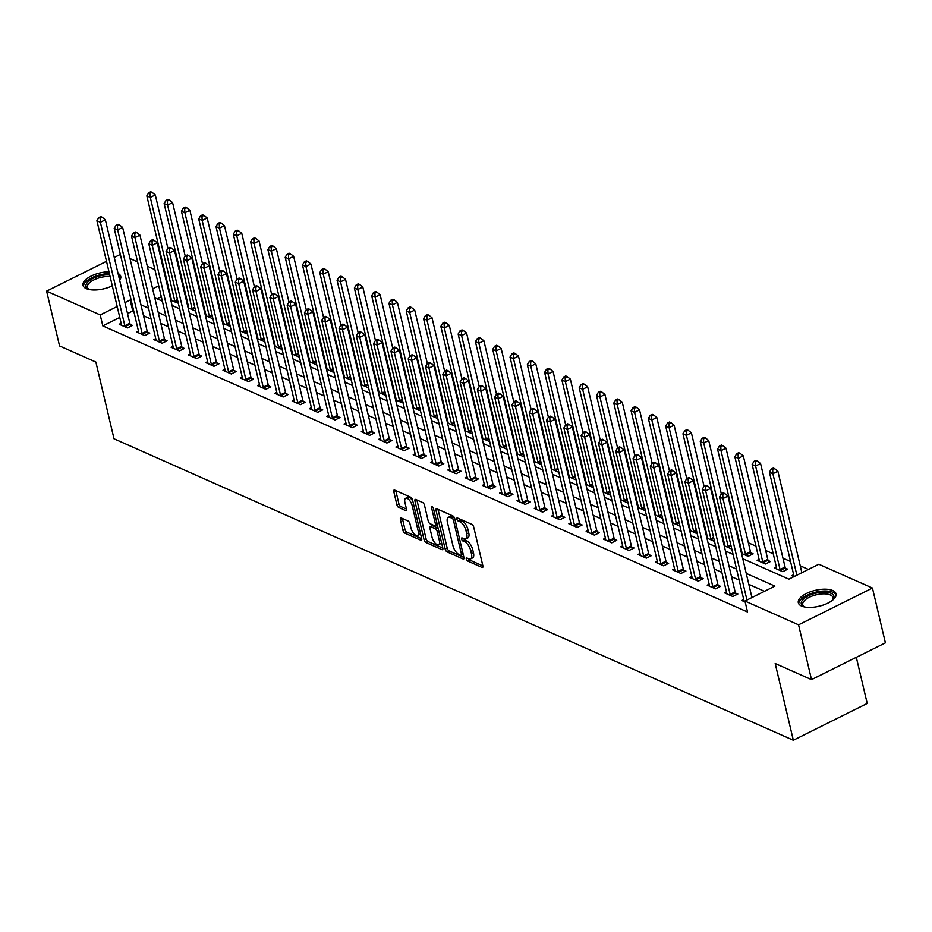 <?xml version="1.0" encoding="UTF-8"?>
<svg xmlns="http://www.w3.org/2000/svg" width="932" height="932" viewBox="0 0 932 932"><rect width="100%" height="100%" fill="white"/><g stroke="black" fill="none" stroke-linecap="round" stroke-linejoin="round"><path stroke-width="1.4" d="M466.291 559.06A1.713 0.746 -116.5 0 0 467.596 560.982L482.019 567.39A2.435 1.072 -116.5 0 0 482.601 567.425A2.435 1.072 -116.5 0 0 482.869 565.841L473.712 527.116A2.435 1.072 -116.5 0 0 471.848 524.355L457.414 517.959A1.713 0.746 -116.5 0 0 457.018 517.936A1.713 0.746 -116.5 0 0 456.82 519.042A1.713 0.746 -116.5 0 0 458.136 520.965L460 521.792A7.806 3.437 -116.5 0 1 465.977 530.611L466.734 533.838A7.806 3.437 -116.5 0 1 465.872 538.894A7.806 3.437 -116.5 0 1 464.02 538.789L462.156 537.962A1.713 0.746 -116.5 0 0 461.748 537.939A1.713 0.746 -116.5 0 0 461.55 539.045A1.713 0.746 -116.5 0 0 462.866 540.979L464.73 541.807A7.806 3.437 -116.5 0 1 470.707 550.614L471.464 553.853A7.806 3.437 -116.5 0 1 470.602 558.909A7.806 3.437 -116.5 0 1 468.749 558.804L466.885 557.977A1.713 0.746 -116.5 0 0 466.478 557.953A1.713 0.746 -116.5 0 0 466.291 559.06M468.505 558.699A1.713 0.746 -116.5 0 0 469.588 559.992L482.881 565.887M459.045 518.67A1.713 0.746 -116.5 0 0 460.128 519.974L461.992 520.802L460 521.792M463.775 538.684A1.713 0.746 -116.5 0 0 464.858 539.977L466.722 540.816L464.73 541.807M118.038 273.414A19.374 8.167 166.7 0 1 120.729 276.42A19.374 8.167 166.7 0 1 119.669 280.334M112.294 285.856A19.374 8.167 166.7 0 1 86.303 288.64A19.374 8.167 166.7 0 1 83.018 285.343A19.374 8.167 166.7 0 1 108.974 271.771M832.742 590.538A19.374 8.167 166.7 0 1 836.027 593.835A19.374 8.167 166.7 0 1 823.713 604.88A19.374 8.167 166.7 0 1 801.59 606.056A19.374 8.167 166.7 0 1 798.316 602.759A19.374 8.167 166.7 0 1 810.63 591.715A19.374 8.167 166.7 0 1 832.742 590.538M401.226 517.959A2.435 1.072 -116.5 0 0 400.655 517.936A2.435 1.072 -116.5 0 0 400.387 519.508L402.95 530.378A2.435 1.072 -116.5 0 0 404.814 533.127L420.845 540.245A2.435 1.072 -116.5 0 0 421.415 540.269A2.435 1.072 -116.5 0 0 421.695 538.696L412.538 499.96A2.435 1.072 -116.5 0 0 410.674 497.21L394.644 490.092A2.435 1.072 -116.5 0 0 394.061 490.069A2.435 1.072 -116.5 0 0 393.793 491.642L396.892 504.771A2.435 1.072 -116.5 0 0 398.768 507.521L405.618 510.573A2.435 1.072 -116.5 0 0 406.201 510.596A2.435 1.072 -116.5 0 0 406.469 509.023L404.931 502.511A6.524 2.866 -116.5 0 1 405.665 498.282A6.524 2.866 -116.5 0 1 412.2 505.738L418.223 531.228A6.524 2.866 -116.5 0 1 417.501 535.457A6.524 2.866 -116.5 0 1 410.965 528.013L409.952 523.761A2.435 1.072 -116.5 0 0 408.088 521L401.226 517.959M742.757 558.699L788.88 579.156L818.832 564.244L872.445 588.045L885.4 642.847L811.516 679.626L775.191 663.514L793.33 740.241L114.007 438.786L95.868 362.059L59.555 345.947L46.6 291.134L106.504 261.321M811.516 679.626L798.561 624.824L744.948 601.035L774.9 586.123L746.229 573.401M119.774 317.439L102.8 325.885L747.534 611.998L744.948 601.035M102.8 325.885L100.213 314.934L46.6 291.134M445.181 549.123A2.435 1.072 -116.5 0 0 447.057 551.872L463.076 558.979A2.435 1.072 -116.5 0 0 463.658 559.014A2.435 1.072 -116.5 0 0 463.926 557.429L454.769 518.705A2.435 1.072 -116.5 0 0 452.905 515.955L436.875 508.837A2.435 1.072 -116.5 0 0 436.304 508.802A2.435 1.072 -116.5 0 0 436.025 510.387L445.181 549.123L447.185 548.121A2.435 1.072 -116.5 0 0 449.049 550.882L463.938 557.487M441.954 549.612L425.936 542.506A2.435 1.072 -116.5 0 1 424.072 539.745L414.915 501.02A2.435 1.072 -116.5 0 1 415.183 499.435A2.435 1.072 -116.5 0 1 415.765 499.47L422.615 502.511A2.435 1.072 -116.5 0 1 424.491 505.26L428.196 520.976A2.435 1.072 -116.5 0 0 430.071 523.726L434.615 525.741A2.435 1.072 -116.5 0 0 435.197 525.776A2.435 1.072 -116.5 0 0 435.465 524.192L431.598 507.847A1.713 0.746 -116.5 0 1 431.784 506.74A1.713 0.746 -116.5 0 1 433.497 508.686L442.805 548.063A2.435 1.072 -116.5 0 1 442.537 549.647A2.435 1.072 -116.5 0 1 441.954 549.612L442.863 549.169M764.485 591.307L748.827 584.364M739.134 580.065L731.527 576.687M721.834 572.388L714.238 569.009M704.545 564.71L696.938 561.344M687.245 557.033L679.649 553.666M669.957 549.367L662.349 545.989M652.656 541.69L645.061 538.312M635.368 534.013L627.76 530.646M618.067 526.335L610.472 522.968M600.779 518.67L593.171 515.291M583.479 510.992L575.883 507.614M566.19 503.315L558.583 499.948M548.89 495.638L541.294 492.271M531.601 487.972L524.005 484.593M514.313 480.295L506.705 476.916M497.012 472.617L489.417 469.25M479.724 464.94L472.116 461.573M462.423 457.274L454.828 453.896M445.135 449.597L437.527 446.218M427.835 441.919L420.239 438.553M410.546 434.242L402.939 430.875M393.246 426.576L385.65 423.198M375.957 418.899L368.35 415.521M358.657 411.222L351.061 407.855M341.368 403.544L333.761 400.178M324.068 395.879L316.472 392.5M306.779 388.201L299.172 384.823M289.479 380.524L281.883 377.145M272.191 372.847L264.583 369.48M254.89 365.181L247.295 361.802M237.602 357.504L229.994 354.125M220.302 349.826L212.706 346.448M203.013 342.149L195.405 338.782M185.713 334.483L178.117 331.105M168.424 326.806L160.817 323.427M151.124 319.128L143.528 315.75M133.835 311.451L132.763 310.973L127.533 313.583M743.736 599.556L741.802 600.523L745.181 602.014M726.447 591.878L724.502 592.845L732.808 596.527L737.806 594.045L735.546 593.043M709.147 584.201L707.213 585.168L715.52 588.849L720.506 586.368L718.257 585.366M691.859 576.535L689.913 577.49L698.219 581.184L703.217 578.69L700.957 577.7M674.558 568.858L672.624 569.825L680.931 573.506L685.917 571.025L683.669 570.023M657.27 561.181L655.336 562.147L663.631 565.829L668.628 563.347L666.368 562.346M639.969 553.503L638.036 554.47L646.342 558.152L651.328 555.67L649.08 554.668M622.681 545.837L620.747 546.793L629.042 550.486L634.04 547.993L631.779 547.002M605.381 538.16L603.447 539.127L611.753 542.808L616.739 540.315L614.491 539.325M588.092 530.483L586.158 531.45L594.453 535.131L599.451 532.65L597.191 531.648M570.803 522.805L568.858 523.772L577.164 527.454L582.15 524.972L579.902 523.97M553.503 515.14L551.569 516.095L559.864 519.788L564.862 517.295L562.602 516.305M536.215 507.462L534.269 508.429L542.575 512.111L547.562 509.618L545.313 508.627M518.914 499.785L516.98 500.752L525.275 504.433L530.273 501.952L528.025 500.95M501.626 492.108L499.68 493.075L507.987 496.756L512.973 494.275L510.724 493.273M484.325 484.442L482.392 485.397L490.686 489.09L495.684 486.597L493.436 485.607M467.037 476.765L465.091 477.732L473.398 481.413L478.384 478.92L476.135 477.93M449.737 469.087L447.803 470.054L456.098 473.736L461.095 471.254L458.847 470.252M432.448 461.41L430.502 462.377L438.809 466.058L443.795 463.577L441.547 462.575M415.148 453.744L413.214 454.7L421.509 458.393L426.507 455.899L424.258 454.898M397.859 446.067L395.914 447.034L404.22 450.715L409.206 448.222L406.958 447.232M380.559 438.39L378.625 439.356L386.92 443.038L391.918 440.556L389.669 439.555M363.27 430.712L361.325 431.679L369.631 435.361L374.617 432.879L372.369 431.877M345.97 423.035L344.036 424.002L352.331 427.695L357.329 425.202L355.08 424.2M328.681 415.369L326.736 416.336L335.042 420.017L340.029 417.524L337.78 416.534M311.381 407.692L309.447 408.659L317.742 412.34L322.74 409.859L320.492 408.857M294.093 400.014L292.147 400.981L300.453 404.663L305.44 402.181L303.191 401.179M276.792 392.337L274.858 393.304L283.153 396.997L288.151 394.504L285.903 393.502M259.504 384.671L257.558 385.638L265.865 389.32L270.851 386.827L268.602 385.836M242.204 376.994L240.27 377.961L248.564 381.642L253.562 379.161L251.314 378.159M224.915 369.317L222.969 370.284L231.276 373.965L236.262 371.484L234.014 370.482M207.615 361.639L205.681 362.606L213.976 366.299L218.973 363.806L216.725 362.804M190.326 353.974L188.38 354.941L196.687 358.622L201.673 356.129L199.425 355.139M173.026 346.296L171.092 347.263L179.387 350.945L184.385 348.463L182.136 347.461M155.737 338.619L153.792 339.586L162.098 343.267L167.084 340.786L164.836 339.784M138.437 330.942L136.503 331.909L144.798 335.602L149.796 333.108L147.547 332.107M121.148 323.276L119.203 324.243L127.509 327.924L132.495 325.431L130.247 324.441M808.417 569.44L800.239 565.806M790.546 561.507L782.95 558.14M773.257 553.829L765.65 550.462M755.957 546.164L748.361 542.785M738.668 538.486L737.899 538.148M721.368 530.809L720.611 530.471M704.079 523.132L703.311 522.794M686.779 515.466L686.022 515.128M669.491 507.789L668.722 507.451M652.19 500.111L651.433 499.773M634.902 492.434L634.133 492.096M617.601 484.768L616.844 484.419M600.313 477.091L599.544 476.753M583.013 469.413L582.255 469.076M565.724 461.736L564.955 461.398M548.424 454.07L547.667 453.721M531.135 446.393L530.366 446.055M513.835 438.716L513.078 438.378M496.546 431.038L495.777 430.7M479.246 423.373L478.489 423.023M461.957 415.695L461.189 415.357M444.657 408.018L443.9 407.68M427.369 400.341L426.6 400.003M410.068 392.675L409.311 392.325M392.78 384.998L392.011 384.66M375.48 377.32L374.722 376.982M358.191 369.643L357.422 369.305M340.891 361.977L340.133 361.628M323.602 354.3L322.833 353.962M306.302 346.622L305.545 346.285M289.013 338.945L288.244 338.607M271.713 331.279L270.956 330.93M254.424 323.602L253.655 323.264M237.124 315.925L236.367 315.587M219.835 308.247L219.067 307.91M202.547 300.582L201.778 300.232M185.247 292.904L184.478 292.566M169.694 292.59L169.076 292.893M161.318 296.76L157.159 298.834M793.668 574.695L791.722 575.661L793.936 576.64M776.368 567.029L774.434 567.984L782.729 571.677L787.726 569.184L785.478 568.194M759.079 559.351L757.134 560.318L765.44 564L770.426 561.518L768.178 560.516M741.499 553.375L748.14 556.322L753.138 553.841L750.889 552.839M741.779 551.674L741.173 551.977M731.62 548.272L730.851 548.645L724.211 545.698M724.49 543.997L723.873 544.3M714.32 540.595L713.551 540.979L706.91 538.032M707.19 536.331L706.584 536.634M697.031 532.918L696.262 533.302L689.622 530.355M689.901 528.654L689.284 528.957M679.731 525.24L678.962 525.625L672.322 522.677M672.601 520.976L671.995 521.279M662.442 517.575L661.673 517.947L655.033 515M655.312 513.299L654.695 513.602M645.142 509.897L644.385 510.282L637.733 507.334M638.012 505.633L637.406 505.936M627.853 502.22L627.085 502.604L620.444 499.657M620.724 497.956L620.106 498.259M610.553 494.543L609.796 494.927L603.144 491.98M603.423 490.279L602.818 490.582M593.265 486.877L592.496 487.25L585.855 484.302M586.135 482.601L585.517 482.904M575.964 479.199L575.207 479.584L568.555 476.636M568.835 474.936L568.229 475.238M558.676 471.522L557.907 471.907L551.266 468.959M551.546 467.258L550.928 467.561M541.375 463.845L540.618 464.229L533.966 461.282M534.246 459.581L533.64 459.884M524.087 456.179L523.318 456.552L516.678 453.604M516.957 451.904L516.34 452.206M506.787 448.502L506.029 448.886L499.377 445.939M499.657 444.238L499.051 444.541M489.498 440.824L488.729 441.209L482.089 438.261M482.368 436.56L481.751 436.863M472.198 433.147L471.441 433.531L464.788 430.584M465.08 428.883L464.462 429.186M454.909 425.481L454.14 425.854L447.5 422.907M447.779 421.206L447.162 421.509M437.609 417.804L436.852 418.188L430.2 415.241M430.491 413.54L429.873 413.843M420.32 410.127L419.551 410.511L412.911 407.564M413.191 405.863L412.585 406.166M403.02 402.449L402.263 402.834L395.611 399.886M395.902 398.185L395.285 398.488M385.732 394.784L384.963 395.156L378.322 392.209M378.602 390.508L377.996 390.811M368.431 387.106L367.674 387.491L361.022 384.543M361.313 382.842L360.696 383.145M351.143 379.429L350.374 379.813L343.733 376.866M344.013 375.165L343.407 375.468M333.854 371.752L333.085 372.136L326.433 369.188M326.724 367.488L326.107 367.791M316.554 364.086L315.785 364.459L309.144 361.511M309.424 359.81L308.818 360.113M299.265 356.408L298.496 356.793L291.844 353.845M292.135 352.145L291.518 352.447M281.965 348.731L281.196 349.116L274.556 346.168M274.835 344.467L274.229 344.77M264.676 341.054L263.907 341.438L257.255 338.491M257.547 336.79L256.929 337.093M247.376 333.388L246.607 333.761L239.967 330.813M240.246 329.113L239.641 329.415M230.088 325.711L229.319 326.095L222.666 323.148M222.958 321.447L222.34 321.75M212.787 318.033L212.018 318.418L205.378 315.47M205.657 313.769L205.052 314.072M195.499 310.356L194.73 310.74L188.078 307.793M188.369 306.092L187.751 306.395M178.198 302.69L177.43 303.063L170.789 300.116M171.069 298.415L170.463 298.718M793.33 740.241L867.214 703.45L856.31 657.328M872.445 588.045L798.561 624.824M114.263 257.453L120.356 254.424M130.014 258.583L137.61 261.95M147.303 266.249L154.91 269.628M164.603 273.926L165.36 274.264M144.879 292.695L144.145 293.056L145.054 293.464M154.747 297.762L162.354 301.141M172.047 305.44L179.643 308.807M189.336 313.117L196.943 316.484M206.636 320.783L214.232 324.161M223.925 328.46L231.532 331.839M241.225 336.137L248.821 339.504M258.514 343.815L266.121 347.182M275.814 351.481L283.41 354.859M293.102 359.158L300.71 362.536M310.403 366.835L317.998 370.202M327.691 374.513L335.299 377.879M344.991 382.178L352.587 385.557M362.28 389.856L369.887 393.234M379.58 397.533L387.176 400.9M396.869 405.21L404.476 408.577M414.169 412.876L421.765 416.255M431.458 420.553L439.065 423.932M448.758 428.231L456.354 431.609M466.047 435.908L473.654 439.275M483.347 443.574L490.943 446.952M500.635 451.251L508.243 454.63M517.936 458.928L525.532 462.307M535.224 466.606L542.832 469.973M552.525 474.272L560.12 477.65M569.813 481.949L577.421 485.327M587.113 489.626L594.709 493.005M604.402 497.304L612.009 500.67M621.702 504.969L629.298 508.348M638.991 512.647L646.598 516.025M656.291 520.324L663.887 523.702M673.58 528.001L681.187 531.368M690.88 535.667L698.476 539.045M708.169 543.344L715.776 546.723M725.469 551.022L733.065 554.4M167.108 281.627L166.49 281.93M158.731 285.798L152.638 288.827M131.237 300.488L130.165 300.022L124.935 302.62M117.176 306.488L100.213 314.934M736.536 569.102L728.941 565.724M719.248 561.425L711.64 558.047M701.947 553.748L694.352 550.381M684.659 546.082L677.063 542.704M667.37 538.405L659.763 535.026M650.07 530.727L642.474 527.349M632.781 523.05L625.174 519.683M615.481 515.384L607.885 512.006M598.193 507.707L590.585 504.328M580.892 500.03L573.297 496.651M563.604 492.352L555.996 488.985M546.303 484.687L538.708 481.308M529.015 477.009L521.407 473.631M511.715 469.332L504.119 465.953M494.426 461.655L486.819 458.288M477.126 453.977L469.53 450.61M459.837 446.312L452.23 442.933M442.537 438.634L434.941 435.256M425.248 430.957L417.641 427.59M407.948 423.279L400.352 419.913M390.659 415.614L383.052 412.235M373.359 407.936L365.763 404.558M356.071 400.259L348.463 396.892M338.77 392.582L331.175 389.215M321.482 384.916L313.874 381.538M304.182 377.239L296.586 373.86M286.893 369.561L279.285 366.194M269.593 361.884L261.997 358.517M252.304 354.218L244.697 350.84M235.004 346.541L227.408 343.162M217.715 338.864L210.108 335.497M200.415 331.186L192.819 327.819M183.126 323.52L175.519 320.142M165.826 315.843L158.23 312.465M148.537 308.166L140.93 304.799M132.763 310.973L130.165 300.022M470.602 558.909L472.594 557.907A7.806 3.437 -116.5 0 0 473.468 552.851L471.464 553.853M466.722 540.816A7.806 3.437 -116.5 0 1 472.699 549.624L473.468 552.851M465.872 538.894L467.864 537.904A7.806 3.437 -116.5 0 0 468.738 532.836L466.734 533.838M461.992 520.802A7.806 3.437 -116.5 0 1 467.969 529.609L468.738 532.836M438.017 509.338A2.435 1.072 -116.5 0 0 438.028 509.396L447.185 548.121M460.874 555.309A1.713 0.746 -116.5 0 0 461.27 555.332A1.713 0.746 -116.5 0 0 461.468 554.225L453.43 520.231A1.713 0.746 -116.5 0 0 452.125 518.297L450.156 517.423A7.806 3.437 -116.5 0 0 448.304 517.33A7.806 3.437 -116.5 0 0 447.43 522.386L452.929 545.616A7.806 3.437 -116.5 0 0 458.905 554.435L460.874 555.309M462.866 554.319A1.713 0.746 -116.5 0 0 463.204 554.365L461.27 555.332M454.233 517.365A1.713 0.746 -116.5 0 0 454.117 517.307L452.125 518.297M448.304 517.33L450.296 516.328A7.806 3.437 -116.5 0 1 452.148 516.433L454.117 517.307M442.817 548.109L427.928 541.504L425.936 542.506M416.895 499.971A2.435 1.072 -116.5 0 0 416.907 500.018L426.064 538.754A2.435 1.072 -116.5 0 0 427.928 541.504M436.607 524.751A2.435 1.072 -116.5 0 0 437.19 524.786A2.435 1.072 -116.5 0 0 437.294 524.716M432.052 537.275A6.524 2.866 -116.5 0 0 438.588 544.719A6.524 2.866 -116.5 0 0 439.322 540.502L437.19 531.508A2.435 1.072 -116.5 0 0 435.326 528.759L430.782 526.743A2.435 1.072 -116.5 0 0 430.2 526.708A2.435 1.072 -116.5 0 0 429.932 528.293L432.052 537.275M438.588 544.719L440.591 543.729A6.524 2.866 -116.5 0 0 441.465 542.389M438.18 528.479A2.435 1.072 -116.5 0 0 437.329 527.768L435.326 528.759M430.2 526.708L432.192 525.718A2.435 1.072 -116.5 0 1 432.774 525.741L437.329 527.768M417.501 535.457L419.493 534.467A6.524 2.866 -116.5 0 0 420.379 533.127M412.864 501.323A6.524 2.866 -116.5 0 0 407.657 497.292L405.665 498.282M395.785 490.605A2.435 1.072 -116.5 0 0 395.797 490.651L398.896 503.781A2.435 1.072 -116.5 0 0 400.76 506.53L406.48 509.07M402.368 518.46A2.435 1.072 -116.5 0 0 402.379 518.518L404.942 529.388A2.435 1.072 -116.5 0 0 406.818 532.137L421.707 538.743M801.87 572.691L777.882 471.219L772.884 473.712L769.424 472.175L793.889 575.638A2.481 1.095 63.5 0 1 793.982 576.419L793.982 576.628M796.872 575.184L772.884 473.712L772.675 469.658L774.667 468.656L773.292 468.05L771.288 469.041L772.675 469.658M769.424 472.175L771.288 469.041M774.667 468.656L777.882 471.219M751.938 597.552L727.962 496.08L722.964 498.562L746.951 600.033M722.754 494.508L724.747 493.517L723.36 492.9L721.368 493.89L722.754 494.508L722.964 498.562L719.504 497.024L743.969 600.499A2.481 1.095 -116.5 0 1 744.062 601.268L744.051 601.513M727.962 496.08L724.747 493.517M721.368 493.89L719.504 497.024M786.247 569.93L785.338 567.879A2.481 1.095 63.5 0 1 785.047 567.017L760.582 463.553L755.596 466.035L752.136 464.497L776.589 567.972A2.481 1.095 63.5 0 1 776.682 568.741L776.682 568.986M780.48 570.675L780.352 570.361A2.481 1.095 63.5 0 1 780.049 569.499L755.596 466.035L755.386 461.981L757.378 460.99L755.992 460.373L754 461.363L755.386 461.981M752.136 464.497L754 461.363M757.378 460.99L760.582 463.553M768.947 562.252L768.05 560.202A2.481 1.095 63.5 0 1 767.747 559.34L743.293 455.876L738.295 458.358L734.847 456.82L759.3 560.295A2.481 1.095 63.5 0 1 759.394 561.064L759.394 561.309M763.192 562.998L763.052 562.695A2.481 1.095 63.5 0 1 762.76 561.833L738.295 458.358L738.086 454.303L740.078 453.313L738.703 452.696L736.699 453.686L738.086 454.303M734.847 456.82L736.699 453.686M740.078 453.313L743.293 455.876M751.658 554.575L750.749 552.536A2.481 1.095 63.5 0 1 750.458 551.674L725.993 448.199L721.007 450.68L717.547 449.154L742 552.618A2.481 1.095 63.5 0 1 742.105 553.398L742.093 553.643M745.891 555.321L745.763 555.018A2.481 1.095 63.5 0 1 745.46 554.156L721.007 450.68L720.797 446.626L722.789 445.636L721.403 445.018L719.411 446.02L720.797 446.626M717.547 449.154L719.411 446.02M722.789 445.636L725.993 448.199M730.129 594.36L735.115 591.867L710.662 488.403L705.664 490.884L730.129 594.36A2.481 1.095 -116.5 0 0 730.42 595.222L730.56 595.525M705.454 486.83L707.458 485.84L706.072 485.223L704.068 486.224L705.454 486.83L705.664 490.884L702.215 489.358L726.669 592.822A2.481 1.095 -116.5 0 1 726.762 593.591L726.762 593.847M735.115 591.867A2.481 1.095 -116.5 0 0 735.418 592.74L736.315 594.779M710.662 488.403L707.458 485.84M704.068 486.224L702.215 489.358M712.829 586.682L717.826 584.201L693.373 480.726L688.375 483.219L712.829 586.682A2.481 1.095 -116.5 0 0 713.131 587.544L713.26 587.859M688.166 479.165L690.158 478.163L688.771 477.545L686.779 478.547L688.166 479.165L688.375 483.219L684.915 481.681L709.38 585.145A2.481 1.095 -116.5 0 1 709.473 585.925L709.462 586.17M717.826 584.201A2.481 1.095 -116.5 0 0 718.118 585.063L719.026 587.102M693.373 480.726L690.158 478.163M686.779 478.547L684.915 481.681M695.54 579.005L700.538 576.524L676.073 473.06L671.087 475.541L695.54 579.005A2.481 1.095 -116.5 0 0 695.831 579.867L695.971 580.182M670.865 471.487L672.869 470.485L671.483 469.879L669.479 470.87L670.865 471.487L671.087 475.541L667.627 474.004L692.08 577.479A2.481 1.095 -116.5 0 1 692.173 578.248L692.173 578.492M700.538 576.524A2.481 1.095 -116.5 0 0 700.829 577.386L701.726 579.436M676.073 473.06L672.869 470.485M669.479 470.87L667.627 474.004M721.333 493.948L708.704 440.521L703.707 443.015L700.258 441.477L724.712 544.94A2.481 1.095 63.5 0 1 724.805 545.721L724.805 545.966M728.603 547.655L728.463 547.34A2.481 1.095 63.5 0 1 728.172 546.478L703.707 443.015L703.497 438.96L705.501 437.958L704.114 437.353L702.111 438.343L703.497 438.96M700.258 441.477L702.111 438.343M705.501 437.958L708.704 440.521M678.24 571.339L683.238 568.846L658.784 465.383L653.786 467.864L678.24 571.339A2.481 1.095 -116.5 0 0 678.543 572.201L678.671 572.504M653.577 463.81L655.569 462.82L654.182 462.202L652.19 463.192L653.577 463.81L653.786 467.864L650.326 466.326L674.791 569.802A2.481 1.095 -116.5 0 1 674.885 570.57L674.873 570.815M683.238 568.846A2.481 1.095 -116.5 0 0 683.529 569.708L684.438 571.759M658.784 465.383L655.569 462.82M652.19 463.192L650.326 466.326M804.607 606.965A16.764 7.072 166.7 0 1 803.897 606.662A16.764 7.072 166.7 0 1 816.234 593.102A16.764 7.072 166.7 0 1 832.789 599.835A16.764 7.072 166.7 0 1 832.276 600.429M832.299 600.406A15.529 6.547 -13.3 0 0 832.952 597.575A15.529 6.547 -13.3 0 0 816.595 594.721A15.529 6.547 -13.3 0 0 802.732 604.717A15.529 6.547 -13.3 0 0 804.572 606.953M836.097 594.989A19.257 8.12 -13.3 0 0 816.036 592.076A19.257 8.12 -13.3 0 0 798.759 603.819M110.081 276.466A15.529 6.547 -13.3 0 0 94.283 279.705A15.529 6.547 -13.3 0 0 87.445 287.301A15.529 6.547 -13.3 0 0 89.286 289.537A16.764 7.072 166.7 0 1 88.808 289.351A16.764 7.072 166.7 0 1 88.598 289.246A16.764 7.072 166.7 0 1 90.043 280.183A16.764 7.072 166.7 0 1 109.673 274.765M120.811 277.573A19.257 8.12 -13.3 0 0 118.481 275.278M109.405 273.577A19.257 8.12 -13.3 0 0 83.461 286.404M704.044 486.271L691.404 432.856L686.418 435.337L682.958 433.799L707.423 537.275A2.481 1.095 63.5 0 1 707.516 538.044L707.505 538.288M711.302 539.977L711.174 539.663A2.481 1.095 63.5 0 1 710.871 538.801L686.418 435.337L686.208 431.283L688.2 430.293L686.814 429.675L684.822 430.666L686.208 431.283M682.958 433.799L684.822 430.666M688.2 430.293L691.404 432.856M660.951 563.662L665.949 561.169L641.484 457.705L636.498 460.187L660.951 563.662A2.481 1.095 -116.5 0 0 661.242 564.524L661.382 564.827M636.276 456.132L638.28 455.142L636.894 454.525L634.89 455.527L636.276 456.132L636.498 460.187L633.038 458.661L657.491 562.124A2.481 1.095 -116.5 0 1 657.584 562.893L657.584 563.149M665.949 561.169A2.481 1.095 -116.5 0 0 666.24 562.031L667.137 564.081M641.484 457.705L638.28 455.142M634.89 455.527L633.038 458.661M686.744 478.605L674.116 425.178L669.118 427.66L665.669 426.122L690.123 529.597A2.481 1.095 63.5 0 1 690.216 530.366L690.216 530.611M694.014 532.3L693.874 531.997A2.481 1.095 63.5 0 1 693.583 531.135L669.118 427.66L668.908 423.606L670.912 422.615L669.526 421.998L667.522 422.988L668.908 423.606M665.669 426.122L667.522 422.988M670.912 422.615L674.116 425.178M643.663 555.985L648.649 553.503L624.195 450.028L619.197 452.521L643.663 555.985A2.481 1.095 -116.5 0 0 643.954 556.847L644.082 557.161M618.988 448.467L620.98 447.465L619.594 446.847L617.601 447.849L618.988 448.467L619.197 452.521L615.737 450.983L640.202 554.447A2.481 1.095 -116.5 0 1 640.296 555.227L640.284 555.472M648.649 553.503A2.481 1.095 -116.5 0 0 648.94 554.365L649.849 556.404M624.195 450.028L620.98 447.465M617.601 447.849L615.737 450.983M669.456 470.928L656.815 417.501L651.829 419.983L648.369 418.456L672.834 521.92A2.481 1.095 63.5 0 1 672.927 522.701L672.916 522.945M676.714 524.623L676.585 524.32A2.481 1.095 63.5 0 1 676.283 523.458L651.829 419.983L651.619 415.928L653.612 414.938L652.225 414.321L650.233 415.322L651.619 415.928M648.369 418.456L650.233 415.322M653.612 414.938L656.815 417.501M626.362 548.307L631.36 545.826L606.895 442.362L601.909 444.844L626.362 548.307A2.481 1.095 -116.5 0 0 626.654 549.169L626.793 549.484M601.688 440.789L603.691 439.788L602.305 439.182L600.301 440.172L601.688 440.789L601.909 444.844L598.449 443.306L622.902 546.781A2.481 1.095 -116.5 0 1 622.995 547.55L622.995 547.795M631.36 545.826A2.481 1.095 -116.5 0 0 631.651 546.688L632.548 548.738M606.895 442.362L603.691 439.788M600.301 440.172L598.449 443.306M652.155 463.251L639.527 409.824L634.529 412.317L631.081 410.779L655.534 514.243A2.481 1.095 63.5 0 1 655.627 515.023L655.627 515.268M659.425 516.957L659.285 516.643A2.481 1.095 63.5 0 1 658.994 515.78L634.529 412.317L634.319 408.263L636.323 407.261L634.937 406.655L632.933 407.645L634.319 408.263M631.081 410.779L632.933 407.645M636.323 407.261L639.527 409.824M609.074 540.642L614.06 538.148L589.607 434.685L584.609 437.166L609.074 540.642A2.481 1.095 -116.5 0 0 609.365 541.504L609.493 541.807M584.399 433.112L586.391 432.122L585.005 431.504L583.013 432.495L584.399 433.112L584.609 437.166L581.149 435.628L605.614 539.104A2.481 1.095 -116.5 0 1 605.707 539.873L605.695 540.117M614.06 538.148A2.481 1.095 -116.5 0 0 614.351 539.011L615.26 541.061M589.607 434.685L586.391 432.122M583.013 432.495L581.149 435.628M634.867 455.573L622.238 402.158L617.24 404.639L613.78 403.102L638.245 506.577A2.481 1.095 63.5 0 1 638.338 507.346L638.327 507.591M642.125 509.28L641.997 508.965A2.481 1.095 63.5 0 1 641.694 508.103L617.24 404.639L617.031 400.585L619.023 399.583L617.636 398.978L615.644 399.968L617.031 400.585M613.78 403.102L615.644 399.968M619.023 399.583L622.238 402.158M591.773 532.964L596.771 530.471L572.306 427.007L567.32 429.489L591.773 532.964A2.481 1.095 -116.5 0 0 592.065 533.826L592.204 534.129M567.099 425.435L569.102 424.444L567.716 423.827L565.712 424.829L567.099 425.435L567.32 429.489L563.86 427.963L588.313 531.426A2.481 1.095 -116.5 0 1 588.407 532.195L588.407 532.452M596.771 530.471A2.481 1.095 -116.5 0 0 597.062 531.333L597.96 533.384M572.306 427.007L569.102 424.444M565.712 424.829L563.86 427.963M617.567 447.908L604.938 394.481L599.94 396.962L596.492 395.424L620.945 498.9A2.481 1.095 63.5 0 1 621.038 499.668L621.038 499.913M624.836 501.602L624.696 501.3A2.481 1.095 63.5 0 1 624.405 500.437L599.94 396.962L599.73 392.908L601.734 391.918L600.348 391.3L598.344 392.29L599.73 392.908M596.492 395.424L598.344 392.29M601.734 391.918L604.938 394.481M574.485 525.287L579.471 522.805L555.018 419.33L550.02 421.823L574.485 525.287A2.481 1.095 -116.5 0 0 574.776 526.149L574.904 526.463M549.81 417.769L551.802 416.767L550.416 416.15L548.424 417.152L549.81 417.769L550.02 421.823L546.56 420.285L571.025 523.749A2.481 1.095 -116.5 0 1 571.118 524.53L571.106 524.774M579.471 522.805A2.481 1.095 -116.5 0 0 579.762 523.668L580.671 525.706M555.018 419.33L551.802 416.767M548.424 417.152L546.56 420.285M600.278 440.23L587.649 386.803L582.651 389.285L579.191 387.759L603.656 491.222A2.481 1.095 63.5 0 1 603.75 492.003L603.738 492.247M607.536 493.925L607.408 493.622A2.481 1.095 63.5 0 1 607.105 492.76L582.651 389.285L582.442 385.231L584.434 384.24L583.048 383.623L581.055 384.625L582.442 385.231M579.191 387.759L581.055 384.625M584.434 384.24L587.649 386.803M557.185 517.61L562.182 515.128L537.717 411.664L532.731 414.146L557.185 517.61A2.481 1.095 -116.5 0 0 557.476 518.472L557.616 518.786M532.51 410.092L534.514 409.09L533.127 408.484L531.135 409.474L532.51 410.092L532.731 414.146L529.271 412.608L553.725 516.083A2.481 1.095 -116.5 0 1 553.818 516.852L553.818 517.097M562.182 515.128A2.481 1.095 -116.5 0 0 562.474 515.99L563.371 518.041M537.717 411.664L534.514 409.09M531.135 409.474L529.271 412.608M582.978 432.553L570.349 379.126L565.363 381.619L561.903 380.081L586.356 483.545A2.481 1.095 63.5 0 1 586.449 484.325L586.449 484.57M590.247 486.259L590.107 485.945A2.481 1.095 63.5 0 1 589.816 485.083L565.363 381.619L565.142 377.565L567.145 376.563L565.759 375.957L563.755 376.947L565.142 377.565M561.903 380.081L563.755 376.947M567.145 376.563L570.349 379.126M539.896 509.944L544.882 507.451L520.429 403.987L515.431 406.469L539.896 509.944A2.481 1.095 -116.5 0 0 540.187 510.806L540.315 511.109M515.221 402.414L517.213 401.424L515.827 400.807L513.835 401.797L515.221 402.414L515.431 406.469L511.971 404.931L536.436 508.406A2.481 1.095 -116.5 0 1 536.529 509.175L536.517 509.42M544.882 507.451A2.481 1.095 -116.5 0 0 545.173 508.313L546.082 510.363M520.429 403.987L517.213 401.424M513.835 401.797L511.971 404.931M565.689 424.875L553.06 371.46L548.063 373.942L544.603 372.404L569.068 475.879A2.481 1.095 63.5 0 1 569.161 476.648L569.149 476.893M572.947 478.582L572.819 478.267A2.481 1.095 63.5 0 1 572.516 477.405L548.063 373.942L547.853 369.887L549.845 368.886L548.459 368.28L546.467 369.27L547.853 369.887M544.603 372.404L546.467 369.27M549.845 368.886L553.06 371.46M522.596 502.266L527.594 499.773L503.129 396.31L498.142 398.791L522.596 502.266A2.481 1.095 -116.5 0 0 522.887 503.129L523.027 503.431M497.921 394.737L499.925 393.747L498.538 393.129L496.546 394.131L497.921 394.737L498.142 398.791L494.682 397.265L519.136 500.729A2.481 1.095 -116.5 0 1 519.229 501.498L519.229 501.754M527.594 499.773A2.481 1.095 -116.5 0 0 527.885 500.635L528.782 502.686M503.129 396.31L499.925 393.747M496.546 394.131L494.682 397.265M548.389 417.21L535.76 363.783L530.774 366.264L527.314 364.727L551.767 468.202A2.481 1.095 63.5 0 1 551.861 468.971L551.861 469.215M555.658 470.905L555.519 470.602A2.481 1.095 63.5 0 1 555.227 469.74L530.774 366.264L530.553 362.21L532.556 361.22L531.17 360.602L529.166 361.593L530.553 362.21M527.314 364.727L529.166 361.593M532.556 361.22L535.76 363.783M505.307 494.589L510.293 492.108L485.84 388.632L480.842 391.125L505.307 494.589A2.481 1.095 -116.5 0 0 505.598 495.451L505.727 495.766M480.632 387.071L482.625 386.069L481.238 385.452L479.246 386.454L480.632 387.071L480.842 391.125L477.382 389.588L501.847 493.051A2.481 1.095 -116.5 0 1 501.94 493.832L501.929 494.077M510.293 492.108A2.481 1.095 -116.5 0 0 510.585 492.97L511.493 495.008M485.84 388.632L482.625 386.069M479.246 386.454L477.382 389.588M531.1 409.532L518.472 356.106L513.474 358.587L510.014 357.061L534.479 460.525A2.481 1.095 63.5 0 1 534.572 461.305L534.56 461.55M538.358 463.227L538.23 462.924A2.481 1.095 63.5 0 1 537.939 462.062L513.474 358.587L513.264 354.533L515.256 353.543L513.87 352.925L511.878 353.927L513.264 354.533M510.014 357.061L511.878 353.927M515.256 353.543L518.472 356.106M488.007 486.912L493.005 484.43L468.54 380.967L463.553 383.448L488.007 486.912A2.481 1.095 -116.5 0 0 488.298 487.774L488.438 488.088M463.332 379.394L465.336 378.392L463.95 377.786L461.957 378.776L463.332 379.394L463.553 383.448L460.093 381.91L484.547 485.386A2.481 1.095 -116.5 0 1 484.64 486.155L484.64 486.399M493.005 484.43A2.481 1.095 -116.5 0 0 493.296 485.292L494.193 487.343M468.54 380.967L465.336 378.392M461.957 378.776L460.093 381.91M513.8 401.855L501.171 348.428L496.185 350.921L492.725 349.383L517.178 452.847A2.481 1.095 63.5 0 1 517.272 453.628L517.272 453.872M521.07 455.562L520.93 455.247A2.481 1.095 63.5 0 1 520.639 454.385L496.185 350.921L495.964 346.867L497.968 345.865L496.581 345.259L494.577 346.25L495.964 346.867M492.725 349.383L494.577 346.25M497.968 345.865L501.171 348.428M470.718 479.246L475.704 476.753L451.251 373.289L446.253 375.771L470.718 479.246A2.481 1.095 -116.5 0 0 471.01 480.108L471.138 480.411M446.044 371.717L448.036 370.726L446.649 370.109L444.657 371.099L446.044 371.717L446.253 375.771L442.793 374.233L467.258 477.708A2.481 1.095 -116.5 0 1 467.351 478.477L467.34 478.722M475.704 476.753A2.481 1.095 -116.5 0 0 475.996 477.615L476.904 479.665M451.251 373.289L448.036 370.726M444.657 371.099L442.793 374.233M496.511 394.178L483.883 340.762L478.885 343.244L475.425 341.706L499.89 445.181A2.481 1.095 63.5 0 1 499.983 445.95L499.971 446.195M503.769 447.884L503.641 447.57A2.481 1.095 63.5 0 1 503.35 446.708L478.885 343.244L478.675 339.19L480.667 338.188L479.281 337.582L477.289 338.572L478.675 339.19M475.425 341.706L477.289 338.572M480.667 338.188L483.883 340.762M453.418 471.569L458.416 469.076L433.951 365.612L428.965 368.093L453.418 471.569A2.481 1.095 -116.5 0 0 453.709 472.431L453.849 472.734M428.743 364.039L430.747 363.049L429.361 362.432L427.369 363.433L428.743 364.039L428.965 368.093L425.505 366.567L449.958 470.031A2.481 1.095 -116.5 0 1 450.051 470.8L450.051 471.056M458.416 469.076A2.481 1.095 -116.5 0 0 458.707 469.938L459.604 471.988M433.951 365.612L430.747 363.049M427.369 363.433L425.505 366.567M479.211 386.512L466.583 333.085L461.596 335.567L458.136 334.029L482.59 437.504A2.481 1.095 63.5 0 1 482.683 438.273L482.683 438.518M486.481 440.207L486.341 439.904A2.481 1.095 63.5 0 1 486.05 439.042L461.596 335.567L461.375 331.512L463.379 330.522L461.992 329.905L459.989 330.895L461.375 331.512M458.136 334.029L459.989 330.895M463.379 330.522L466.583 333.085M436.129 463.891L441.116 461.41L416.662 357.935L411.664 360.428L436.129 463.891A2.481 1.095 -116.5 0 0 436.421 464.753L436.56 465.068M411.455 356.362L413.447 355.372L412.06 354.754L410.068 355.756L411.455 356.362L411.664 360.428L408.204 358.89L432.669 462.354A2.481 1.095 -116.5 0 1 432.763 463.134L432.751 463.379M441.116 461.41A2.481 1.095 -116.5 0 0 441.407 462.272L442.316 464.311M416.662 357.935L413.447 355.372M410.068 355.756L408.204 358.89M461.923 378.835L449.294 325.408L444.296 327.889L440.836 326.363L465.301 429.827A2.481 1.095 63.5 0 1 465.394 430.607L465.383 430.852M469.18 432.53L469.052 432.227A2.481 1.095 63.5 0 1 468.761 431.365L444.296 327.889L444.086 323.835L446.078 322.845L444.692 322.227L442.7 323.229L444.086 323.835M440.836 326.363L442.7 323.229M446.078 322.845L449.294 325.408M418.829 456.214L423.827 453.733L399.362 350.269L394.376 352.75L418.829 456.214A2.481 1.095 -116.5 0 0 419.12 457.076L419.26 457.391M394.154 348.696L396.158 347.694L394.772 347.088L392.78 348.079L394.154 348.696L394.376 352.75L390.916 351.213L415.369 454.688A2.481 1.095 -116.5 0 1 415.462 455.457L415.462 455.701M423.827 453.733A2.481 1.095 -116.5 0 0 424.118 454.595L425.015 456.645M399.362 350.269L396.158 347.694M392.78 348.079L390.916 351.213M444.622 371.157L431.994 317.73L427.007 320.224L423.547 318.686L448.001 422.149A2.481 1.095 63.5 0 1 448.094 422.93L448.094 423.175M451.892 424.864L451.752 424.549A2.481 1.095 63.5 0 1 451.461 423.687L427.007 320.224L426.786 316.169L428.79 315.167L427.404 314.562L425.411 315.552L426.786 316.169M423.547 318.686L425.411 315.552M428.79 315.167L431.994 317.73M401.541 448.548L406.527 446.055L382.073 342.592L377.076 345.073L401.541 448.548A2.481 1.095 -116.5 0 0 401.832 449.41L401.972 449.713M376.866 341.019L378.858 340.029L377.483 339.411L375.48 340.401L376.866 341.019L377.076 345.073L373.615 343.535L398.08 447.01A2.481 1.095 -116.5 0 1 398.174 447.779L398.162 448.024M406.527 446.055A2.481 1.095 -116.5 0 0 406.818 446.917L407.727 448.968M382.073 342.592L378.858 340.029M375.48 340.401L373.615 343.535M427.334 363.48L414.705 310.065L409.707 312.546L406.247 311.008L430.712 414.484A2.481 1.095 63.5 0 1 430.805 415.253L430.794 415.497M434.592 417.187L434.463 416.872A2.481 1.095 63.5 0 1 434.172 416.01L409.707 312.546L409.498 308.492L411.49 307.49L410.103 306.884L408.111 307.875L409.498 308.492M406.247 311.008L408.111 307.875M411.49 307.49L414.705 310.065M384.24 440.871L389.238 438.378L364.773 334.914L359.787 337.396L384.24 440.871A2.481 1.095 -116.5 0 0 384.532 441.733L384.671 442.036M359.566 333.341L361.569 332.351L360.183 331.734L358.191 332.736L359.566 333.341L359.787 337.396L356.327 335.87L380.78 439.333A2.481 1.095 -116.5 0 1 380.873 440.102L380.873 440.358M389.238 438.378A2.481 1.095 -116.5 0 0 389.529 439.24L390.426 441.29M364.773 334.914L361.569 332.351M358.191 332.736L356.327 335.87M410.033 355.814L397.405 302.387L392.419 304.869L388.959 303.331L413.412 406.806A2.481 1.095 63.5 0 1 413.505 407.575L413.505 407.82M417.303 409.509L417.163 409.206A2.481 1.095 63.5 0 1 416.872 408.344L392.419 304.869L392.197 300.815L394.201 299.824L392.815 299.207L390.823 300.197L392.197 300.815M388.959 303.331L390.823 300.197M394.201 299.824L397.405 302.387M366.952 433.194L371.938 430.712L347.485 327.237L342.487 329.73L366.952 433.194A2.481 1.095 -116.5 0 0 367.243 434.056L367.383 434.37M342.277 325.664L344.269 324.674L342.894 324.056L340.891 325.058L342.277 325.664L342.487 329.73L339.027 328.192L363.492 431.656A2.481 1.095 -116.5 0 1 363.585 432.436L363.573 432.681M371.938 430.712A2.481 1.095 -116.5 0 0 372.229 431.574L373.138 433.613M347.485 327.237L344.269 324.674M340.891 325.058L339.027 328.192M392.745 348.137L380.116 294.71L375.118 297.192L371.658 295.665L396.123 399.129A2.481 1.095 63.5 0 1 396.217 399.898L396.205 400.154M400.003 401.832L399.875 401.529A2.481 1.095 63.5 0 1 399.583 400.667L375.118 297.192L374.909 293.137L376.901 292.147L375.514 291.53L373.522 292.531L374.909 293.137M371.658 295.665L373.522 292.531M376.901 292.147L380.116 294.71M349.651 425.516L354.649 423.035L330.184 319.571L325.198 322.053L349.651 425.516A2.481 1.095 -116.5 0 0 349.943 426.378L350.083 426.693M324.977 317.998L326.981 316.997L325.594 316.391L323.602 317.381L324.977 317.998L325.198 322.053L321.738 320.515L346.191 423.978A2.481 1.095 -116.5 0 1 346.285 424.759L346.285 425.004M354.649 423.035A2.481 1.095 -116.5 0 0 354.941 423.897L355.838 425.947M330.184 319.571L326.981 316.997M323.602 317.381L321.738 320.515M375.445 340.46L362.816 287.033L357.83 289.526L354.37 287.988L378.823 391.452A2.481 1.095 63.5 0 1 378.916 392.232L378.916 392.477M382.714 394.166L382.574 393.852A2.481 1.095 63.5 0 1 382.283 392.989L357.83 289.526L357.608 285.472L359.612 284.47L358.226 283.864L356.234 284.854L357.608 285.472M354.37 287.988L356.234 284.854M359.612 284.47L362.816 287.033M332.363 417.839L337.349 415.357L312.896 311.894L307.898 314.375L332.363 417.839A2.481 1.095 -116.5 0 0 332.654 418.713L332.794 419.016M307.688 310.321L309.68 309.331L308.306 308.713L306.302 309.704L307.688 310.321L307.898 314.375L304.438 312.837L328.903 416.313A2.481 1.095 -116.5 0 1 328.996 417.082L328.984 417.326M337.349 415.357A2.481 1.095 -116.5 0 0 337.64 416.22L338.549 418.27M312.896 311.894L309.68 309.331M306.302 309.704L304.438 312.837M358.156 332.782L345.527 279.367L340.53 281.848L337.069 280.311L361.534 383.786A2.481 1.095 63.5 0 1 361.628 384.555L361.616 384.8M365.414 386.489L365.286 386.174A2.481 1.095 63.5 0 1 364.995 385.312L340.53 281.848L340.32 277.794L342.312 276.792L340.926 276.187L338.933 277.177L340.32 277.794M337.069 280.311L338.933 277.177M342.312 276.792L345.527 279.367M315.063 410.173L320.06 407.68L295.595 304.216L290.609 306.698L315.063 410.173A2.481 1.095 -116.5 0 0 315.354 411.035L315.494 411.338M290.388 302.644L292.392 301.653L291.005 301.036L289.013 302.038L290.388 302.644L290.609 306.698L287.149 305.172L311.603 408.635A2.481 1.095 -116.5 0 1 311.696 409.404L311.696 409.661M320.06 407.68A2.481 1.095 -116.5 0 0 320.352 408.542L321.249 410.593M295.595 304.216L292.392 301.653M289.013 302.038L287.149 305.172M340.856 325.117L328.227 271.69L323.241 274.171L319.781 272.633L344.234 376.109A2.481 1.095 63.5 0 1 344.327 376.877L344.327 377.122M348.125 378.811L347.986 378.508A2.481 1.095 63.5 0 1 347.694 377.646L323.241 274.171L323.02 270.117L325.023 269.127L323.637 268.509L321.645 269.499L323.02 270.117M319.781 272.633L321.645 269.499M325.023 269.127L328.227 271.69M297.774 402.496L302.76 400.014L278.307 296.539L273.309 299.032L297.774 402.496A2.481 1.095 -116.5 0 0 298.065 403.358L298.205 403.673M273.099 294.966L275.091 293.976L273.717 293.359L271.713 294.361L273.099 294.966L273.309 299.032L269.849 297.494L294.314 400.958A2.481 1.095 -116.5 0 1 294.407 401.739L294.395 401.983M302.76 400.014A2.481 1.095 -116.5 0 0 303.051 400.877L303.96 402.915M278.307 296.539L275.091 293.976M271.713 294.361L269.849 297.494M323.567 317.439L310.938 264.012L305.941 266.494L302.481 264.968L326.946 368.431A2.481 1.095 63.5 0 1 327.039 369.2L327.027 369.456M330.837 371.134L330.697 370.831A2.481 1.095 63.5 0 1 330.406 369.969L305.941 266.494L305.731 262.44L307.723 261.449L306.337 260.832L304.345 261.834L305.731 262.44M302.481 264.968L304.345 261.834M307.723 261.449L310.938 264.012M280.474 394.818L285.472 392.337L261.007 288.873L256.02 291.355L280.474 394.818A2.481 1.095 -116.5 0 0 280.765 395.681L280.905 395.995M255.799 287.301L257.803 286.299L256.416 285.693L254.424 286.683L255.799 287.301L256.02 291.355L252.56 289.817L277.014 393.281A2.481 1.095 -116.5 0 1 277.107 394.061L277.107 394.306M285.472 392.337A2.481 1.095 -116.5 0 0 285.763 393.199L286.66 395.25M261.007 288.873L257.803 286.299M254.424 286.683L252.56 289.817M306.267 309.762L293.638 256.335L288.652 258.828L285.192 257.29L309.645 360.754A2.481 1.095 63.5 0 1 309.739 361.534L309.739 361.779M313.536 363.468L313.397 363.154A2.481 1.095 63.5 0 1 313.105 362.292L288.652 258.828L288.431 254.774L290.435 253.772L289.048 253.166L287.056 254.156L288.431 254.774M285.192 257.29L287.056 254.156M290.435 253.772L293.638 256.335M263.185 387.141L268.171 384.66L243.718 281.196L238.72 283.678L263.185 387.141A2.481 1.095 -116.5 0 0 263.476 388.015L263.616 388.318M238.51 279.623L240.503 278.633L239.128 278.016L237.124 279.006L238.51 279.623L238.72 283.678L235.26 282.14L259.725 385.615A2.481 1.095 -116.5 0 1 259.818 386.384L259.807 386.629M268.171 384.66A2.481 1.095 -116.5 0 0 268.463 385.522L269.371 387.572M243.718 281.196L240.503 278.633M237.124 279.006L235.26 282.14M288.978 302.085L276.35 248.669L271.352 251.151L267.892 249.613L292.357 353.088A2.481 1.095 63.5 0 1 292.45 353.857L292.438 354.102M296.248 355.791L296.108 355.476A2.481 1.095 63.5 0 1 295.817 354.614L271.352 251.151L271.142 247.096L273.134 246.095L271.76 245.489L269.756 246.479L271.142 247.096M267.892 249.613L269.756 246.479M273.134 246.095L276.35 248.669M245.885 379.475L250.883 376.982L226.418 273.519L221.432 276L245.885 379.475A2.481 1.095 -116.5 0 0 246.176 380.338L246.316 380.64M221.21 271.946L223.214 270.956L221.828 270.338L219.835 271.34L221.21 271.946L221.432 276L217.971 274.474L242.425 377.938A2.481 1.095 -116.5 0 1 242.518 378.707L242.518 378.963M250.883 376.982A2.481 1.095 -116.5 0 0 251.174 377.844L252.071 379.895M226.418 273.519L223.214 270.956M219.835 271.34L217.971 274.474M271.678 294.419L259.049 240.992L254.063 243.473L250.603 241.936L275.057 345.411A2.481 1.095 63.5 0 1 275.15 346.18L275.15 346.424M278.948 348.114L278.808 347.811A2.481 1.095 63.5 0 1 278.517 346.949L254.063 243.473L253.842 239.419L255.846 238.429L254.459 237.811L252.467 238.802L253.842 239.419M250.603 241.936L252.467 238.802M255.846 238.429L259.049 240.992M228.596 371.798L233.583 369.317L209.129 265.841L204.131 268.334L228.596 371.798A2.481 1.095 -116.5 0 0 228.888 372.66L229.027 372.975M203.922 264.269L205.914 263.278L204.539 262.661L202.535 263.663L203.922 264.269L204.131 268.334L200.671 266.797L225.136 370.26A2.481 1.095 -116.5 0 1 225.229 371.041L225.218 371.286M233.583 369.317A2.481 1.095 -116.5 0 0 233.874 370.179L234.782 372.218M209.129 265.841L205.914 263.278M202.535 263.663L200.671 266.797M254.389 286.741L241.761 233.315L236.763 235.796L233.303 234.27L257.768 337.733A2.481 1.095 63.5 0 1 257.861 338.502L257.849 338.759M261.659 340.436L261.519 340.133A2.481 1.095 63.5 0 1 261.228 339.271L236.763 235.796L236.553 231.742L238.545 230.752L237.171 230.134L235.167 231.136L236.553 231.742M233.303 234.27L235.167 231.136M238.545 230.752L241.761 233.315M211.296 364.121L216.294 361.639L191.829 258.176L186.843 260.657L211.296 364.121A2.481 1.095 -116.5 0 0 211.587 364.983L211.727 365.297M186.621 256.603L188.625 255.601L187.239 254.995L185.247 255.985L186.621 256.603L186.843 260.657L183.383 259.119L207.836 362.583A2.481 1.095 -116.5 0 1 207.929 363.363L207.929 363.608M216.294 361.639A2.481 1.095 -116.5 0 0 216.585 362.501L217.482 364.552M191.829 258.176L188.625 255.601M185.247 255.985L183.383 259.119M237.089 279.064L224.461 225.637L219.474 228.13L216.014 226.593L240.468 330.056A2.481 1.095 63.5 0 1 240.561 330.837L240.561 331.081M244.359 332.771L244.219 332.456A2.481 1.095 63.5 0 1 243.928 331.594L219.474 228.13L219.253 224.076L221.257 223.074L219.87 222.457L217.878 223.459L219.253 224.076M216.014 226.593L217.878 223.459M221.257 223.074L224.461 225.637M194.007 356.443L198.994 353.962L174.54 250.498L169.542 252.98L194.007 356.443A2.481 1.095 -116.5 0 0 194.299 357.317L194.439 357.62M169.333 248.926L171.325 247.935L169.95 247.318L167.946 248.308L169.333 248.926L169.542 252.98L166.082 251.442L190.547 354.917A2.481 1.095 -116.5 0 1 190.641 355.686L190.629 355.931M198.994 353.962A2.481 1.095 -116.5 0 0 199.297 354.824L200.194 356.874M174.54 250.498L171.325 247.935M167.946 248.308L166.082 251.442M219.801 271.387L207.172 217.971L202.174 220.453L198.714 218.915L223.179 322.39A2.481 1.095 63.5 0 1 223.272 323.159L223.261 323.404M227.07 325.093L226.93 324.779A2.481 1.095 63.5 0 1 226.639 323.917L202.174 220.453L201.964 216.399L203.957 215.397L202.582 214.791L200.578 215.781L201.964 216.399M198.714 218.915L200.578 215.781M203.957 215.397L207.172 217.971M176.707 348.778L181.705 346.285L157.24 242.821L152.254 245.302L176.707 348.778A2.481 1.095 -116.5 0 0 176.998 349.64L177.138 349.943M152.032 241.248L154.036 240.258L152.65 239.641L150.658 240.642L152.032 241.248L152.254 245.302L148.794 243.776L173.247 347.24A2.481 1.095 -116.5 0 1 173.34 348.009L173.34 348.265M181.705 346.285A2.481 1.095 -116.5 0 0 181.996 347.147L182.893 349.197M157.24 242.821L154.036 240.258M150.658 240.642L148.794 243.776M202.5 263.721L189.872 210.294L184.885 212.776L181.425 211.238L205.879 314.713A2.481 1.095 63.5 0 1 205.972 315.482L205.972 315.727M209.77 317.416L209.63 317.113A2.481 1.095 63.5 0 1 209.339 316.251L184.885 212.776L184.664 208.721L186.668 207.731L185.282 207.114L183.289 208.104L184.664 208.721M181.425 211.238L183.289 208.104M186.668 207.731L189.872 210.294M159.419 341.1L164.405 338.619L139.951 235.144L134.954 237.637L159.419 341.1A2.481 1.095 -116.5 0 0 159.71 341.962L159.85 342.277M134.744 233.571L136.736 232.581L135.361 231.963L133.358 232.965L134.744 233.571L134.954 237.637L131.494 236.099L155.959 339.563A2.481 1.095 -116.5 0 1 156.052 340.343L156.052 340.588M164.405 338.619A2.481 1.095 -116.5 0 0 164.708 339.481L165.605 341.52M139.951 235.144L136.736 232.581M133.358 232.965L131.494 236.099M185.212 256.044L172.583 202.617L167.585 205.098L164.125 203.572L188.59 307.036A2.481 1.095 63.5 0 1 188.683 307.805L188.672 308.061M192.481 309.739L192.341 309.436A2.481 1.095 63.5 0 1 192.05 308.574L167.585 205.098L167.376 201.044L169.368 200.054L167.993 199.436L165.989 200.438L167.376 201.044M164.125 203.572L165.989 200.438M169.368 200.054L172.583 202.617M142.118 333.423L147.116 330.942L122.651 227.478L117.665 229.959L142.118 333.423A2.481 1.095 -116.5 0 0 142.421 334.285L142.549 334.6M117.455 225.905L119.447 224.903L118.061 224.297L116.069 225.288L117.455 225.905L117.665 229.959L114.205 228.422L138.658 331.885A2.481 1.095 -116.5 0 1 138.751 332.666L138.751 332.91M147.116 330.942A2.481 1.095 -116.5 0 0 147.407 331.804L148.304 333.854M122.651 227.478L119.447 224.903M116.069 225.288L114.205 228.422M167.911 248.366L155.283 194.939L150.297 197.433L146.837 195.895L171.29 299.358A2.481 1.095 63.5 0 1 171.383 300.139L171.383 300.384M175.181 302.073L175.041 301.758A2.481 1.095 63.5 0 1 174.75 300.896L150.297 197.433L150.075 193.378L152.079 192.376L150.693 191.759L148.701 192.761L150.075 193.378M146.837 195.895L148.701 192.761M152.079 192.376L155.283 194.939M124.83 325.746L129.816 323.264L105.363 219.801L100.365 222.282L124.83 325.746A2.481 1.095 -116.5 0 0 125.121 326.619L125.261 326.922M100.155 218.228L102.147 217.238L100.773 216.62L98.769 217.61L100.155 218.228L100.365 222.282L96.905 220.744L121.37 324.22A2.481 1.095 -116.5 0 1 121.463 324.988L121.463 325.233M129.816 323.264A2.481 1.095 -116.5 0 0 130.119 324.126L131.016 326.177M105.363 219.801L102.147 217.238M98.769 217.61L96.905 220.744M469.588 559.992L467.596 560.982M460.128 519.974L458.136 520.965M464.858 539.977L462.866 540.979M472.699 549.624L470.707 550.614M467.969 529.609L465.977 530.611M482.927 566.947L482.019 567.39M438.028 509.396L436.025 510.387M463.973 558.536L463.076 558.979M449.049 550.882L447.057 551.872M462.983 553.468L461.468 554.225M454.956 519.473L453.43 520.231M452.148 516.433L450.156 517.423M426.064 538.754L424.072 539.745M416.907 500.018L414.915 501.02M436.992 523.435L435.465 524.192M432.786 507.253L431.598 507.847M440.836 539.733L439.322 540.502M438.716 530.751L437.19 531.508M432.774 525.741L430.782 526.743M419.75 530.471L418.223 531.228M413.726 504.981L412.2 505.738M406.527 510.119L405.618 510.573M400.76 506.53L398.768 507.521M398.896 503.781L396.892 504.771M395.797 490.651L393.793 491.642M421.742 539.791L420.845 540.245M406.818 532.137L404.814 533.127M404.942 529.388L402.95 530.378M402.379 518.518L400.387 519.508M785.338 567.879L780.352 570.361M785.047 567.017L780.049 569.499M768.05 560.202L763.052 562.695M767.747 559.34L762.76 561.833M750.749 552.536L745.763 555.018M750.458 551.674L745.46 554.156M730.42 595.222L735.418 592.74M713.131 587.544L718.118 585.063M695.831 579.867L700.829 577.386M731.084 546.035L728.463 547.34M730.874 545.127L728.172 546.478M678.543 572.201L683.529 569.708M817.644 606.557A15.529 6.547 166.7 0 1 819.298 606.138A15.529 6.547 166.7 0 1 820.44 605.893M102.357 289.141A15.529 6.547 166.7 0 1 105.141 288.477M713.796 538.358L711.174 539.663M713.586 537.461L710.871 538.801M661.242 564.524L666.24 562.031M696.495 530.681L693.874 531.997M696.286 529.784L693.583 531.135M643.954 556.847L648.94 554.365M679.207 523.015L676.585 524.32M678.997 522.106L676.283 523.458M626.654 549.169L631.651 546.688M661.918 515.338L659.285 516.643M661.697 514.429L658.994 515.78M609.365 541.504L614.351 539.011M644.618 507.66L641.997 508.965M644.408 506.763L641.694 508.103M592.065 533.826L597.062 531.333M627.329 499.983L624.696 501.3M627.108 499.086L624.405 500.437M574.776 526.149L579.762 523.668M610.029 492.317L607.408 493.622M609.819 491.409L607.105 492.76M557.476 518.472L562.474 515.99M592.74 484.64L590.107 485.945M592.519 483.731L589.816 485.083M540.187 510.806L545.173 508.313M575.44 476.963L572.819 478.267M575.23 476.066L572.516 477.405M522.887 503.129L527.885 500.635M558.152 469.285L555.519 470.602M557.93 468.388L555.227 469.74M505.598 495.451L510.585 492.97M540.851 461.62L538.23 462.924M540.642 460.711L537.939 462.062M488.298 487.774L493.296 485.292M523.563 453.942L520.93 455.247M523.341 453.034L520.639 454.385M471.01 480.108L475.996 477.615M506.262 446.265L503.641 447.57M506.053 445.368L503.35 446.708M453.709 472.431L458.707 469.938M488.974 438.588L486.341 439.904M488.752 437.69L486.05 439.042M436.421 464.753L441.407 462.272M471.674 430.922L469.052 432.227M471.464 430.013L468.761 431.365M419.12 457.076L424.118 454.595M454.385 423.245L451.752 424.549M454.164 422.336L451.461 423.687M401.832 449.41L406.818 446.917M437.085 415.567L434.463 416.872M436.875 414.67L434.172 416.01M384.532 441.733L389.529 439.24M419.796 407.89L417.163 409.206M419.575 406.993L416.872 408.344M367.243 434.056L372.229 431.574M402.496 400.224L399.875 401.529M402.286 399.315L399.583 400.667M349.943 426.378L354.941 423.897M385.207 392.547L382.574 393.852M384.986 391.638L382.283 392.989M332.654 418.713L337.64 416.22M367.907 384.869L365.286 386.174M367.697 383.972L364.995 385.312M315.354 411.035L320.352 408.542M350.618 377.192L347.986 378.508M350.397 376.295L347.694 377.646M298.065 403.358L303.051 400.877M333.318 369.526L330.697 370.831M333.108 368.618L330.406 369.969M280.765 395.681L285.763 393.199M316.03 361.849L313.397 363.154M315.808 360.94L313.105 362.292M263.476 388.015L268.463 385.522M298.729 354.172L296.108 355.476M298.52 353.275L295.817 354.614M246.176 380.338L251.174 377.844M281.441 346.494L278.808 347.811M281.219 345.597L278.517 346.949M228.888 372.66L233.874 370.179M264.14 338.829L261.519 340.133M263.931 337.92L261.228 339.271M211.587 364.983L216.585 362.501M246.852 331.151L244.219 332.456M246.63 330.243L243.928 331.594M194.299 357.317L199.297 354.824M229.552 323.474L226.93 324.779M229.342 322.577L226.639 323.917M176.998 349.64L181.996 347.147M212.263 315.797L209.63 317.113M212.042 314.9L209.339 316.251M159.71 341.962L164.708 339.481M194.963 308.131L192.341 309.436M194.753 307.222L192.05 308.574M142.421 334.285L147.407 331.804M177.674 300.453L175.041 301.758M177.453 299.545L174.75 300.896M125.121 326.619L130.119 324.126M437.19 524.786L435.197 525.776"/></g></svg>
